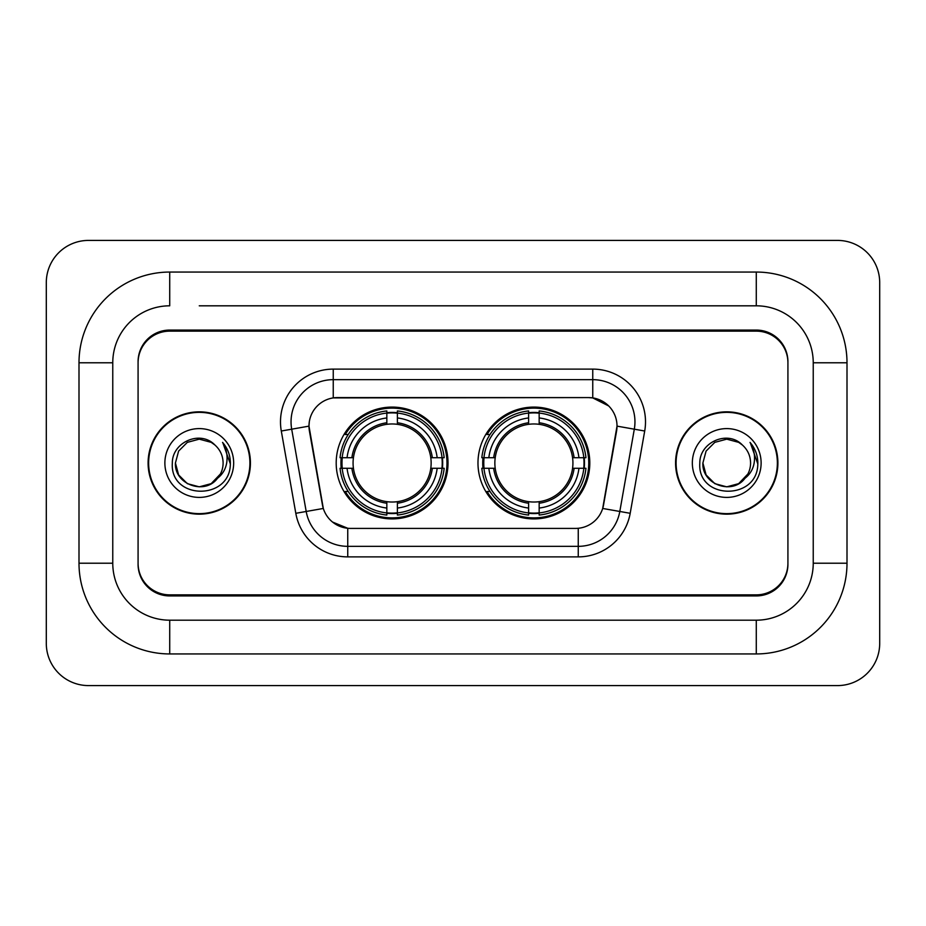 <?xml version="1.0" encoding="UTF-8"?>
<svg xmlns="http://www.w3.org/2000/svg" width="926" height="926" viewBox="0 0 926 926"><rect width="100%" height="100%" fill="white"/><g stroke="black" fill="none" stroke-linecap="round" stroke-linejoin="round"><path stroke-width="1.39" d="M477.978 463A55.907 55.907 0 0 0 533.897 518.907A55.907 55.907 0 0 0 589.804 463A55.907 55.907 0 0 0 533.897 407.093A55.907 55.907 0 0 0 477.978 463M336.196 463A55.907 55.907 0 0 0 392.103 518.907A55.907 55.907 0 0 0 448.022 463A55.907 55.907 0 0 0 392.103 407.093A55.907 55.907 0 0 0 336.196 463M308.983 426.076A28.486 28.486 0 0 0 309.411 431.018L322.433 504.867A28.486 28.486 0 0 0 350.479 528.41L575.521 528.41A28.486 28.486 0 0 0 603.567 504.867L616.589 431.018A28.486 28.486 0 0 0 588.542 397.59L337.458 397.59A28.486 28.486 0 0 0 308.983 426.076L309.296 421.862M341.219 468.278A51.162 51.162 0 0 1 341.219 457.722M483.002 468.278A51.162 51.162 0 0 1 483.002 457.722M199.264 305.811L756.276 305.811L199.264 305.811M847.001 362.784L813.236 362.784L813.236 563.216L813.236 362.784A56.972 56.972 0 0 0 756.276 305.811L756.276 272.059L169.724 272.059A90.725 90.725 0 0 0 78.999 362.784L78.999 563.216A90.725 90.725 0 0 0 169.724 653.941L756.276 653.941A90.725 90.725 0 0 0 847.001 563.216L847.001 362.784A90.725 90.725 0 0 0 756.276 272.059M756.276 653.941L756.276 620.188L169.724 620.188L756.276 620.188A56.972 56.972 0 0 0 813.236 563.216L847.001 563.216M78.999 563.216L112.764 563.216L112.764 362.784L112.764 563.216A56.972 56.972 0 0 0 169.724 620.188L169.724 653.941M756.276 331.138L169.724 331.138A31.646 31.646 0 0 0 138.078 362.784L138.078 563.216A31.646 31.646 0 0 0 169.724 594.862L756.276 594.862A31.646 31.646 0 0 0 787.922 563.216L787.922 362.784A31.646 31.646 0 0 0 756.276 331.138M169.724 272.059L169.724 305.811A56.972 56.972 0 0 0 112.764 362.784L78.999 362.784M879.7 282.604A42.202 42.202 0 0 0 837.498 240.413L88.502 240.413A42.202 42.202 0 0 0 46.3 282.604L46.3 643.396A42.202 42.202 0 0 0 88.502 685.587L837.498 685.587A42.202 42.202 0 0 0 879.7 643.396L879.7 282.604M148.102 463A51.162 51.162 0 0 0 199.264 514.161A51.162 51.162 0 0 0 250.425 463A51.162 51.162 0 0 0 199.264 411.839A51.162 51.162 0 0 0 148.102 463M675.575 463A51.162 51.162 0 0 0 726.736 514.161A51.162 51.162 0 0 0 777.898 463A51.162 51.162 0 0 0 726.736 411.839A51.162 51.162 0 0 0 675.575 463M333.244 369.115L592.756 369.115A52.747 52.747 0 0 1 644.704 431.018L630.189 513.305A52.747 52.747 0 0 1 578.252 556.885L347.748 556.885A52.747 52.747 0 0 1 295.811 513.305L281.296 431.018A52.747 52.747 0 0 1 333.244 369.115L333.244 379.66L592.756 379.66A42.202 42.202 0 0 1 634.31 429.189L619.807 511.465A42.202 42.202 0 0 1 578.252 546.34L347.748 546.34A42.202 42.202 0 0 1 306.193 511.465L291.69 429.189A42.202 42.202 0 0 1 333.244 379.66L333.244 397.914L588.542 397.59L592.756 397.914L608.671 405.935M575.521 528.41L350.479 528.41M347.748 556.885L347.748 528.271L332.55 522.056M634.31 429.189L617.017 426.134L602.687 508.455L619.807 511.465L634.31 429.189L644.704 431.018M295.811 513.305L323.313 508.455L308.983 426.134L291.69 429.189A42.202 42.202 0 0 1 291.042 421.862M603.567 504.867L603.393 505.77M322.607 505.77L322.433 504.867M787.922 361.73A31.646 31.646 0 0 0 756.276 330.073L169.724 330.073A31.646 31.646 0 0 0 138.078 361.73L138.078 564.27A31.646 31.646 0 0 0 169.724 595.927L756.276 595.927A31.646 31.646 0 0 0 787.922 564.27L787.922 362.784M138.078 361.73L138.078 362.784M138.078 563.216L138.078 564.27M787.922 564.27L787.922 563.216M249.904 463A50.641 50.641 0 0 0 199.264 412.359A50.641 50.641 0 0 0 148.635 463A50.641 50.641 0 0 0 199.264 513.641A50.641 50.641 0 0 0 249.904 463M217.054 478.881L211.186 483.65L199.264 486.845L187.341 483.65L178.614 474.922L175.419 463L178.614 451.078L187.341 442.35L199.264 439.155L211.186 442.35L214.89 444.978C200.224 429.641 172.086 442.292 172.34 463C169.655 499.808 229.347 500.781 230.319 464.794L230.366 463C230.273 455.175 227.68 448.311 222.553 442.397C226.453 448.774 227.819 455.65 226.673 463C225.585 469.181 222.599 474.216 217.714 478.117C221.256 473.707 223.062 468.66 223.108 463C222.981 455.8 220.238 449.793 214.89 444.978L211.186 442.35L199.264 439.155L187.341 442.35L178.614 451.078L175.419 463L178.614 474.922L187.341 483.65L199.264 486.845L211.186 483.65L217.714 478.117M220.446 473.95L211.186 483.65L199.264 486.845L187.341 483.65L178.614 474.922L175.419 463L178.614 474.922L187.341 483.65L199.264 486.845L211.186 483.65L220.446 473.95L217.668 478.175M217.054 478.892C204.102 495.283 174.204 484.136 175.419 463M164.874 463A34.401 34.401 0 0 0 199.264 497.401A34.401 34.401 0 0 0 233.665 463A34.401 34.401 0 0 0 199.264 428.599A34.401 34.401 0 0 0 164.874 463M222.784 442.663L230.354 463.903M777.365 463A50.641 50.641 0 0 0 726.736 412.359A50.641 50.641 0 0 0 676.096 463A50.641 50.641 0 0 0 726.736 513.641A50.641 50.641 0 0 0 777.365 463M744.516 478.881L738.659 483.65L726.736 486.845L714.814 483.65L706.087 474.922L702.892 463L706.087 451.078L714.814 442.35L726.736 439.155L738.659 442.35L742.351 444.978C727.686 429.641 699.547 442.292 699.813 463C697.128 499.808 756.82 500.781 757.781 464.794L757.838 463C757.746 455.175 755.141 448.311 750.025 442.397C753.914 448.774 755.292 455.65 754.134 463C753.058 469.181 750.072 474.216 745.175 478.117C748.717 473.707 750.523 468.66 750.581 463C750.442 455.8 747.699 449.793 742.351 444.978L738.659 442.35L726.736 439.155L714.814 442.35L706.087 451.078L702.892 463L706.087 474.922L714.814 483.65L726.736 486.845L738.659 483.65L744.516 478.892L747.919 473.95L738.659 483.65L726.736 486.845L714.814 483.65L706.087 474.922L702.892 463L706.087 474.922L714.814 483.65L726.736 486.845L738.659 483.65L745.06 478.267M747.919 473.95L745.175 478.117M744.516 478.892C731.575 495.283 701.665 484.136 702.892 463M692.335 463A34.401 34.401 0 0 0 726.736 497.401A34.401 34.401 0 0 0 761.126 463A34.401 34.401 0 0 0 726.736 428.599A34.401 34.401 0 0 0 692.335 463M750.257 442.663L757.815 463.903M397.381 512.935L397.381 515.053A52.331 52.331 0 0 0 444.167 468.278L442.049 468.278A50.212 50.212 0 0 1 397.381 512.935L397.381 508.05A45.362 45.362 0 0 0 437.165 468.278L430.787 468.278A39.031 39.031 0 0 0 397.381 424.328L397.381 413.065A50.212 50.212 0 0 1 442.049 457.722L444.167 457.722A52.331 52.331 0 0 0 397.381 410.947L397.381 413.065M342.169 468.278L340.05 468.278A52.331 52.331 0 0 0 386.837 515.053L386.837 512.935A50.212 50.212 0 0 1 342.169 468.278L347.053 468.278A45.362 45.362 0 0 0 386.837 508.05L386.837 501.672A39.031 39.031 0 0 0 430.787 468.278L432.338 468.278A40.582 40.582 0 0 1 397.381 503.235L397.381 508.05M386.837 413.065L386.837 410.947A52.331 52.331 0 0 0 340.05 457.722L342.169 457.722A50.212 50.212 0 0 1 386.837 413.065L386.837 417.95A45.362 45.362 0 0 0 347.053 457.722L353.431 457.722A39.031 39.031 0 0 0 386.837 501.672L386.837 503.235A40.582 40.582 0 0 1 351.88 468.278L347.053 468.278M342.273 468.278A50.108 50.108 0 0 1 342.273 457.722M397.381 413.17A50.108 50.108 0 0 0 386.837 413.17M441.945 457.722A50.108 50.108 0 0 1 441.945 468.278M442.049 457.722L437.165 457.722A45.362 45.362 0 0 0 397.381 417.95M437.165 468.278L442.049 468.278M386.837 508.05L386.837 512.935M430.787 457.722L437.165 457.722M397.381 501.742L397.381 503.235M386.837 501.672A39.031 39.031 0 0 1 353.431 468.278L351.88 468.278M397.381 512.83A50.108 50.108 0 0 1 386.837 512.83M347.053 457.722L342.169 457.722M386.837 424.258L386.837 417.95M397.381 424.328A39.031 39.031 0 0 0 353.431 457.722L351.88 457.722A40.582 40.582 0 0 1 386.837 422.765M397.381 424.258L397.381 422.765A40.582 40.582 0 0 1 432.338 457.722M348.211 434.514L345.224 434.514A54.854 54.854 0 0 1 446.969 463A54.854 54.854 0 0 1 345.224 491.486L348.211 491.486M539.163 512.935L539.163 515.053A52.331 52.331 0 0 0 585.95 468.278L583.831 468.278A50.212 50.212 0 0 1 539.163 512.935L539.163 508.05A45.362 45.362 0 0 0 578.947 468.278L572.569 468.278A39.031 39.031 0 0 0 539.163 424.328L539.163 413.065A50.212 50.212 0 0 1 583.831 457.722L585.95 457.722A52.331 52.331 0 0 0 539.163 410.947L539.163 413.065M483.951 468.278L481.833 468.278A52.331 52.331 0 0 0 528.619 515.053L528.619 512.935A50.212 50.212 0 0 1 483.951 468.278L488.835 468.278A45.362 45.362 0 0 0 528.619 508.05L528.619 501.672A39.031 39.031 0 0 0 572.569 468.278L574.12 468.278A40.582 40.582 0 0 1 539.163 503.235L539.163 508.05M528.619 413.065L528.619 410.947A52.331 52.331 0 0 0 481.833 457.722L483.951 457.722A50.212 50.212 0 0 1 528.619 413.065L528.619 417.95A45.362 45.362 0 0 0 488.835 457.722L495.213 457.722A39.031 39.031 0 0 0 528.619 501.672L528.619 503.235A40.582 40.582 0 0 1 493.662 468.278L488.835 468.278M484.055 468.278A50.108 50.108 0 0 1 484.055 457.722M539.163 413.17A50.108 50.108 0 0 0 528.619 413.17M583.727 457.722A50.108 50.108 0 0 1 583.727 468.278M583.831 457.722L578.947 457.722A45.362 45.362 0 0 0 539.163 417.95M578.947 468.278L583.831 468.278M528.619 508.05L528.619 512.935M572.569 457.722L578.947 457.722M539.163 501.742L539.163 503.235M528.619 501.672A39.031 39.031 0 0 1 495.213 468.278L493.662 468.278M539.163 512.83A50.108 50.108 0 0 1 528.619 512.83M488.835 457.722L483.951 457.722M528.619 424.258L528.619 417.95M539.163 424.328A39.031 39.031 0 0 0 495.213 457.722L493.662 457.722A40.582 40.582 0 0 1 528.619 422.765M539.163 424.258L539.163 422.765A40.582 40.582 0 0 1 574.12 457.722M490.004 434.514L487.007 434.514A54.854 54.854 0 0 1 588.751 463A54.854 54.854 0 0 1 487.007 491.486L490.004 491.486M592.756 369.115L592.756 397.914M578.252 528.271L578.252 556.885M281.296 431.018L291.69 429.189M619.807 511.465L630.189 513.305M397.381 501.672A39.031 39.031 0 0 0 430.787 468.278M386.837 513.305A50.583 50.583 0 0 0 397.381 513.305M442.408 468.278A50.583 50.583 0 0 0 442.408 457.722M397.381 412.695A50.583 50.583 0 0 0 386.837 412.695M539.163 501.672A39.031 39.031 0 0 0 572.569 468.278M528.619 513.305A50.583 50.583 0 0 0 539.163 513.305M584.202 468.278A50.583 50.583 0 0 0 584.202 457.722M539.163 412.695A50.583 50.583 0 0 0 528.619 412.695"/></g></svg>
